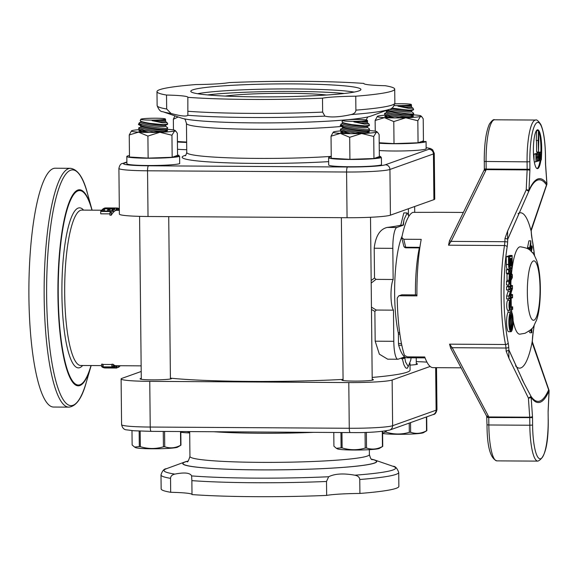 <?xml version="1.0" encoding="UTF-8"?>
<svg xmlns="http://www.w3.org/2000/svg" width="578" height="578" viewBox="0 0 578 578"><rect width="100%" height="100%" fill="white"/><g stroke="black" fill="none" stroke-linecap="round" stroke-linejoin="round"><path stroke-width="0.87" d="M411.081 357.796A16.314 3.482 -89.6 0 1 410.756 360.108L408.249 366.596L405.554 361.965A16.314 3.482 -89.6 0 1 404.932 357.999A2.334 0.499 90.4 0 0 404.643 356.872L398.148 359.191A19.421 4.147 -89.6 0 1 397.823 359.241L387.686 359.184L379.363 354.177L375.18 341.186L374.869 311.412L376.314 310.054L393.474 310.155A16.314 3.482 -89.6 0 1 390.988 295.647A16.314 3.482 -89.6 0 1 393.148 279.485L375.996 279.376L374.515 278.004L374.204 248.229C375.592 236.062 379.919 229.134 387.195 227.436A131.3 9.934 -0.6 0 0 400.735 225.239L403.437 225.117A16.314 3.482 -89.6 0 1 404.065 219.474L407.143 212.986L408.913 216.208M393.148 279.485L392.823 248.345A19.421 4.147 -89.6 0 1 396.768 227.494L403.437 225.117M397.823 359.241A19.421 4.147 -89.6 0 1 393.799 341.302L393.474 310.155M405.554 361.958L404.6 356.872M403.271 357.363L402.433 359.148A1.944 0.91 170.1 0 1 404.636 358.223M400.85 358.223L402.433 359.148L403.877 364.675L405.59 367.818L407.085 368.374L408.27 366.589M403.025 225.117L404.073 219.481M402.129 236.005A59.823 12.781 90.4 0 0 398.242 332.661A2.334 0.499 -89.6 0 1 398.387 334.156L398.48 343.513A2.334 0.499 90.4 0 0 398.683 345.239A67.98 14.522 90.4 0 0 406.991 357.775L425.068 357.883M101.02 210.992A80.024 17.094 90.4 0 0 100.695 211.44L110.73 211.505A80.024 17.094 90.4 0 0 109.907 212.783L111.258 212.791A80.024 17.094 -89.6 0 1 113.23 210.067L111.886 210.06A80.024 17.094 90.4 0 0 111.055 211.057L101.02 210.992M111.258 212.791L111.279 215.204L109.936 215.197L109.907 212.783M113.23 210.067L113.259 212.422A77.69 16.596 90.4 0 0 111.279 215.204M100.695 211.44L100.717 213.824L109.921 213.882M118.887 208.651L119.299 208.651A80.024 17.094 -89.6 0 1 119.328 208.665M119.299 208.651L119.321 210.334M117.406 208.181L118.418 208.225A80.024 17.094 -89.6 0 1 118.887 208.427L118.909 210.334M105.709 207.921L117.096 207.993L117.124 210.32L116.619 210.32M117.096 207.993A80.024 17.094 -89.6 0 1 117.139 207.993A80.024 17.094 -89.6 0 1 117.406 208.001L117.428 210.327M117.124 210.32L119.343 210.334M118.418 208.225L118.439 210.327M103.765 208.448L105.109 208.456A80.024 17.094 -89.6 0 1 106.222 208.029L116.257 208.094A80.024 17.094 -89.6 0 1 116.59 208.029L105.203 207.957A80.024 17.094 90.4 0 0 103.765 208.448L103.765 208.6M106.222 208.029L106.229 208.615M116.257 208.094L116.286 210.414L114.906 210.406M116.59 208.029L116.619 210.356A77.69 16.596 90.4 0 0 116.286 210.414M101.959 209.886L103.303 209.893A80.024 17.094 -89.6 0 1 104.524 208.824L108.751 208.853A80.024 17.094 90.4 0 0 107.609 209.828L108.96 209.843A80.024 17.094 -89.6 0 1 110.095 208.86L113.216 208.875A80.024 17.094 90.4 0 0 111.995 209.944L113.339 209.951A80.024 17.094 -89.6 0 1 114.892 208.672L103.505 208.6A80.024 17.094 90.4 0 0 101.959 209.886L101.966 210.999M114.892 208.672L114.914 210.999A77.69 16.596 90.4 0 0 113.367 212.299L113.259 212.299M103.303 209.893L103.318 211.006M113.339 209.951L113.367 212.299M104.524 208.824L104.546 211.013M107.609 209.828L107.624 211.035M110.095 208.86L110.116 211.049M108.96 209.843L108.967 211.042M102.609 367.305L103.773 367.312A80.024 17.094 -89.6 0 1 103.455 367.102L112.515 367.16A80.024 17.094 90.4 0 0 112.833 367.37L113.996 367.377A80.024 17.094 -89.6 0 1 113.021 366.647L111.857 366.64A80.024 17.094 90.4 0 0 112.175 366.907L103.115 366.857A80.024 17.094 -89.6 0 1 102.797 366.582L101.634 366.575A80.024 17.094 90.4 0 0 102.609 367.305M113.996 367.377L113.967 365A77.69 16.596 90.4 0 1 112.992 364.241L113.021 366.647M111.857 366.64L111.829 364.234L112.992 364.241M103.115 366.857L103.094 364.458L111.836 364.508M102.797 366.582L102.768 364.176A77.69 16.596 90.4 0 0 103.094 364.458M101.634 366.575L101.612 364.169L102.768 364.176M115.889 368.02L115.867 365.686A77.69 16.596 90.4 0 0 116.171 365.701L116.2 368.034A80.024 17.094 -89.6 0 1 116.156 368.034A80.024 17.094 -89.6 0 1 115.889 368.02L106.872 367.969L114.878 367.803A80.024 17.094 -89.6 0 1 114.408 367.601L103.021 367.529A80.024 17.094 90.4 0 0 103.332 367.673L113.151 367.731L104.445 367.948A80.024 17.094 90.4 0 0 104.77 367.962A80.024 17.094 90.4 0 0 104.813 367.962L116.12 368.034M114.408 367.601L114.386 365.238A77.69 16.596 90.4 0 0 114.856 365.448L114.878 367.803M113.974 365.238L114.386 365.238M116.171 365.701L141.148 365.86M114.856 365.679L115.867 365.686M117.009 365.708L117.038 367.933A80.024 17.094 -89.6 0 1 116.705 367.998L116.2 367.991M116.705 367.998L116.684 365.708M119.949 365.73L119.957 366.069A80.024 17.094 -89.6 0 1 118.403 367.355L117.031 367.348M118.403 367.355L118.389 365.715M402.902 357.768A1.944 0.997 -153.5 0 1 404.665 357.999L404.932 357.999M410.019 363.446L410.084 370.05A131.3 9.934 179.4 0 1 372.181 377.434M343.065 379.414A131.3 9.934 179.4 0 1 170.409 378.156M371.466 309.468L374.869 311.412M374.515 278.004L371.163 280.554M407.02 212.928L403.827 212.906L400.735 225.239M70.4 168.314L55.141 168.22A119.415 25.511 90.4 0 0 28.9 287.476A119.415 25.511 90.4 0 0 53.682 407.042L68.934 407.136A119.415 25.511 90.4 0 1 44.152 287.569A119.415 25.511 90.4 0 1 70.4 168.314C77.763 169.267 83.463 177.692 87.516 193.608A117.883 25.186 -89.6 0 0 53.667 208.275A117.883 25.186 -89.6 0 0 52.699 366.972A117.883 25.186 -89.6 0 0 86.36 382.058C82.119 397.917 76.31 406.276 68.934 407.136M371.192 283.083L375.996 279.376M376.314 310.054L371.444 307.149M461.085 367.818L433.045 367.644A77.69 16.596 -89.6 0 1 424.729 356.973L407.273 356.864L404.484 355.354A77.69 16.596 -89.6 0 1 397.231 298.067L398.719 295.893L402.1 294.823A2.334 2.269 -109.6 0 0 401.342 294.953L398.719 295.893M401.833 238.049L403.776 246.033A2.334 1.727 -13.7 0 0 405.705 247.247L403.762 239.256L421.218 239.357A77.69 16.596 -89.6 0 0 416.933 295.871L399.477 295.763M403.762 239.256L401.826 237.493A77.69 16.596 -89.6 0 1 412.974 212.364L433.204 212.343A77.69 16.596 -89.6 0 1 433.991 212.263L463.368 212.444M401.833 238.042L401.826 237.493M509.175 350.593L508.922 350.189L509.175 350.593A2.334 0.585 159.2 0 1 509.218 350.651A2.334 0.585 159.2 0 1 508.77 351.251L508.943 358.288L528.4 398.061A2.334 0.477 -28.6 0 0 530.922 396.19L523.986 383.142L509.24 350.767M532.497 342.79A2.334 0.542 165.9 0 0 532.548 342.624A2.334 0.542 165.9 0 0 532.078 342.422A77.69 16.596 -89.6 0 1 515.562 365.838M549.042 391.096A2.334 0.419 -177.4 0 0 549.1 391.01A2.334 2.334 0 0 0 548.927 390.013A2.334 0.585 -22.4 0 0 548.638 389.868L532.078 342.422L532.519 338.903A2.334 0.419 -177.4 0 0 532.461 338.809L532.324 341.836M531.211 230.593L530.907 230.369A2.334 0.867 13.6 0 0 531.363 230.008A2.334 0.867 13.6 0 0 531.37 229.986M518.025 213.65A77.69 16.596 -89.6 0 1 530.907 230.369L546.492 185.003A2.334 0.896 -157.7 0 0 546.759 184.765A2.334 2.334 0 0 0 546.933 183.725L545.603 164.586A2.334 0.759 -4 0 0 545.538 164.419M507.621 231.063L507.585 238.172L508.048 238.512L528.783 191.325L526.218 189.837A2.334 0.419 2.6 0 1 528.978 190.285L529.896 170.344A2.334 0.419 -177.4 0 0 527.136 169.896L526.218 189.837L507.621 231.063L505.006 238.353L507.759 239.126L507.614 242.16A12.044 2.572 90.4 0 1 507.159 246.9A75.364 16.105 -89.6 0 0 508.163 342.899A12.044 2.572 90.4 0 1 508.719 347.277L508.922 350.189L506.191 351.265L508.951 358.288M529.434 249.819L529.542 249.299M531.052 251.17L531.847 247.326L530.582 249.306L528.682 249.299L528.552 248.569M530.582 249.306L530.835 242.731L529.621 248.576L527.721 248.569L527.512 247.615L528.921 240.824L530.814 240.838L530.763 247.919L531.955 245.99L532.266 247.406L531.413 251.524M531.847 328.622L531.876 332.776L529.975 332.762L529.007 331.201M508.626 269.76L506.35 269.745L506.386 273.184L506.993 273.979L507.058 280.337L506.473 281.558L506.509 284.997L508.785 285.012L509.269 273.994L508.662 273.199L508.626 269.76L509.991 271.559L509.962 269.016A5.166 1.105 -89.6 0 1 509.644 269.232L507.368 269.218A5.166 1.105 -89.6 0 1 506.299 264.449L506.212 256.748L509.839 255.454L512.115 255.469L512.195 263.171A5.166 1.105 -89.6 0 1 511.06 268.727A5.166 1.105 -89.6 0 1 510.909 268.676L510.952 272.83L512.318 274.629L512.346 277.556L510.844 280.698L510.945 286.016L512.433 285.489L512.462 288.501L511.068 292.887L511.104 295.026L512.527 294.52L512.556 297.749L511.162 298.248L511.328 307.323L512.657 306.846L512.679 309.331L511.371 309.794L511.407 311.932A9.963 2.131 -89.6 0 1 513.105 322.603A9.963 2.131 -89.6 0 1 510.93 331.714L508.654 331.7A9.963 2.131 -89.6 0 1 506.603 323.326A9.963 2.131 -89.6 0 1 508.098 312.286L508.091 310.249M507.831 310.234A4.92 1.055 -89.6 0 1 507.751 310.249A4.92 1.055 -89.6 0 1 506.725 305.509A4.92 1.055 -89.6 0 1 507.73 300.423L510.237 300.35L510.027 302.915A2.428 0.52 90.4 0 0 509.536 305.43A2.428 0.52 90.4 0 0 510.042 307.771A2.428 0.52 90.4 0 0 510.078 307.763L509.89 307.662M508.062 300.336L508.055 299.036M510.36 307.662L510.331 298.544L506.66 299.028L506.624 296.008L508.033 291.587L508.026 290.004M506.624 296.008L508.9 296.023L510.309 291.601L510.302 289.484L506.566 289.99L506.53 286.76L508.019 286.233L508.011 285.005M507.694 269.753L507.686 269.225M486.929 416.536A2.334 0.657 -14 0 0 486.886 416.738A2.334 0.657 -14 0 0 488.67 416.948A4.66 4.292 -148.5 0 0 488.273 415.914L452.206 347.703A2.334 0.491 152.1 0 1 450.623 348.021A2.334 0.491 152.1 0 1 450.616 348.014L449.568 344.163L452.206 347.703L505.967 348.035L506.191 351.265M486.972 416.94A2.334 0.376 -1.7 0 0 486.922 417.02A2.334 0.376 -1.7 0 0 488.757 417.338L488.67 416.948L529.723 417.2A2.334 0.499 -89.6 0 1 529.744 417.793L529.824 425.235L488.836 424.982L488.764 417.54L486.979 417.352M484.342 169.672L486.084 169.65L486.156 169.246L484.378 169.26M449.489 240.78L451.093 241.387L448.535 245.195L449.489 240.78L484.097 170.127L485.708 170.72A4.66 4.48 -48.5 0 0 486.084 169.65L527.136 169.896A2.334 0.499 -89.6 0 0 527.143 169.289L486.156 169.043L486.084 161.602A38.849 8.302 -89.6 0 1 494.609 119.798C493.648 119.061 491.892 120.527 489.335 124.191C485.91 132.196 484.212 144.616 484.248 161.45L527.064 161.854L527.143 169.289L529.918 169.13L529.838 161.688L527.064 161.854A38.849 8.302 90.4 0 1 535.596 120.051L494.609 119.798M548.132 410.857A4.66 0.997 90.4 0 0 548.11 412.071L549.1 391.01A2.334 0.419 -177.4 0 0 549.049 390.916L548.132 410.857A2.334 0.419 2.6 0 1 548.182 410.944A2.334 0.419 2.6 0 1 548.125 411.037M531.146 397.303A2.334 0.759 176 0 1 528.4 398.061L529.723 417.2A2.334 0.759 176 0 0 532.475 416.442L531.146 397.303A2.334 2.167 -33.7 0 0 530.922 396.19A110.795 23.669 -89.6 0 0 548.638 389.868A2.334 2.037 23.6 0 1 549.049 390.916A111.959 23.922 90.4 0 1 531.146 397.303M546.759 184.469A2.334 0.896 -157.7 0 1 546.759 184.765L531.196 230.68M529.838 161.688A36.515 7.803 -89.6 0 1 537.251 122.5A36.515 7.803 -89.6 0 1 545.43 156.125L545.509 163.567A4.66 0.997 90.4 0 0 545.553 164.759L546.882 183.898A2.334 0.759 -4 0 0 546.933 183.725M507.896 238.952L528.783 191.318A2.334 2.037 -156.4 0 0 528.978 190.285A111.959 23.922 90.4 0 1 546.882 183.898A2.334 2.167 146.3 0 1 546.492 185.003A110.795 23.669 -89.6 0 0 530.373 188.009A110.795 23.669 -89.6 0 0 528.884 191.08M540.921 160.027A19.421 4.147 -89.6 0 1 537.735 168.588A19.421 4.147 -89.6 0 1 537.417 168.646A19.421 4.147 -89.6 0 1 533.386 149.196A19.421 4.147 -89.6 0 1 537.656 129.804A19.421 4.147 -89.6 0 1 541.622 152.043M510.742 328.376A6.698 1.431 -89.6 0 1 509.565 322.257A6.698 1.431 -89.6 0 1 510.605 315.35L510.742 328.376M511.241 315.126A6.698 1.431 -89.6 0 1 512.419 321.238A6.698 1.431 -89.6 0 1 511.378 328.152L511.241 315.126M510.887 315.089A6.698 1.431 -89.6 0 1 510.959 315.061L511.096 328.412A6.698 1.431 -89.6 0 1 511.024 328.441L510.887 315.089M510.714 315.22A6.698 1.431 -89.6 0 1 510.779 315.154L510.923 328.449A6.698 1.431 -89.6 0 1 510.851 328.434L510.714 315.22M511.198 328.282L511.27 328.282A6.698 1.431 -89.6 0 1 511.205 328.347L511.06 315.053A6.698 1.431 -89.6 0 1 511.133 315.068L511.27 328.282M510.858 329.503L510.858 328.933A7.196 1.539 90.4 0 0 510.945 328.947A7.196 1.539 90.4 0 0 511.277 328.781L510.858 329.503M510.858 329.352L511.284 329.352M512.144 316.838L512.31 317.893A7.196 1.539 90.4 0 1 512.527 320.956L512.527 321.447A7.196 1.539 90.4 0 1 512.383 324.634L512.332 325.089A7.196 1.539 90.4 0 1 511.87 327.545L511.913 328.766L511.776 327.827A7.196 1.539 90.4 0 1 511.378 328.658L511.393 329.814L510.757 330.038L510.75 328.882L510.28 328.882M511.385 328.766L511.913 328.766M509.745 329.366L510.222 329.366L510.244 328.123L509.456 328.123M509.688 329.149L510.128 329.157M510.75 328.882A7.196 1.539 90.4 0 1 510.338 328.34L510.222 329.366M509.232 326.657L509.731 326.014A7.196 1.539 90.4 0 0 510.244 328.123M509.521 326.657L509.673 325.602L509.124 325.602M508.972 322.632L509.456 322.546A7.196 1.539 90.4 0 0 509.673 325.602M509.218 322.632L509.456 322.047L508.965 322.047M509.081 318.861L509.601 318.861A7.196 1.539 90.4 0 0 509.456 322.047M509.124 318.37L509.435 317.922L509.651 318.413A7.196 1.539 90.4 0 1 510.114 315.956L510.071 314.735L510.201 315.675A7.196 1.539 90.4 0 1 510.381 315.227L510.143 315.227M509.601 318.861L509.384 318.37M509.428 315.949L510.114 315.956M509.673 314.728L510.071 314.735M509.608 315.01L509.984 315.017M511.451 314.129L511.74 315.371A7.196 1.539 90.4 0 1 512.253 317.488L512.462 316.845M510.381 315.227L510.374 312.821A9.465 2.023 -89.6 0 0 508.987 323.333A9.465 2.023 -89.6 0 0 510.93 331.216A9.465 2.023 -89.6 0 0 512.997 322.632A9.465 2.023 -89.6 0 0 511.422 312.445L511.458 314.844A7.196 1.539 90.4 0 1 511.646 315.162L511.761 314.129M509.962 330.031L510.757 330.038M512.014 256.003L512.094 263.207A4.667 0.997 -89.6 0 1 511.068 268.228A4.667 0.997 -89.6 0 1 510.417 267.087A4.667 0.997 -89.6 0 1 509.644 268.734A4.667 0.997 -89.6 0 1 508.676 264.421L508.604 257.217L512.014 256.003M509.76 258.395L509.745 256.813M508.893 267.079L510.417 267.087M509.449 267.079A4.667 0.997 90.4 0 0 509.572 266.494M510.952 286.515L512.332 286.023L512.354 288.256L511.053 292.331L511.465 288.574L510.988 288.74L510.952 286.515M510.302 288.986L508.943 289.47L508.915 287.237L510.295 286.746L510.302 288.986L508.936 288.978M510.988 288.567L511.465 288.574M509.03 298.038L510.331 298.046L509.037 298.508L509.016 296.276L510.309 292.193L510.316 294.643L509.529 294.643M509.117 295.95L510.323 295.806L510.331 298.046M510.316 294.643L509.904 295.958M511.111 295.524L512.426 295.055L512.448 297.294L511.154 297.749L511.111 295.524M511.147 297.287L512.448 297.294M510.981 288.249L512.354 288.256M511.176 276.508L510.786 277.317L510.764 275.966L511.176 276.508L510.771 276.501M509.977 275.301L510.013 278.394M509.377 274.247L510.258 274.781L509.998 272.086L508.756 272.079M509.124 281.341L510.28 281.349L509.861 274.254M509.435 279.673L509.919 279.68M510.742 275.005L512.216 275.012L510.916 273.3L510.75 275.431L511.487 276.392L510.793 277.837L510.836 280.178L512.238 277.245L511.082 277.245M510.273 278.394L510.258 275.301M510.28 281.349L508.886 284.268L508.864 281.883L509.449 280.662L509.37 273.611L508.77 272.809L508.741 270.432L509.998 272.086M512.216 275.012L512.238 277.245M509.232 273.423L510.013 273.43M511.335 307.814L512.556 307.38L512.57 308.869L511.364 309.302L511.335 307.814M511.357 308.862L512.57 308.869M510.099 309.75A4.422 0.946 -89.6 0 1 510.027 309.765A4.422 0.946 -89.6 0 1 509.11 305.509A4.422 0.946 -89.6 0 1 510.006 300.928L510.027 302.424A2.926 0.629 90.4 0 0 509.428 305.451A2.926 0.629 90.4 0 0 510.034 308.269A2.926 0.629 90.4 0 0 510.085 308.262L510.367 309.656M509.37 302.373L510.157 302.373M506.53 286.76L508.806 286.775L510.295 286.247L508.019 286.233M510.295 286.247L510.28 281.883L508.785 285.012M510.309 291.601L508.033 291.587M510.93 331.714A9.963 2.131 -89.6 0 1 508.878 323.34A9.963 2.131 -89.6 0 1 510.374 312.301L508.098 312.286M510.374 312.301L510.107 310.249A4.92 1.055 -89.6 0 1 510.027 310.263A4.92 1.055 -89.6 0 1 509.001 305.524A4.92 1.055 -89.6 0 1 510.006 300.437L510.237 300.35M506.473 281.558L508.748 281.573M507.058 280.337L509.334 280.352M506.993 273.979L509.269 273.994M506.386 273.184L508.662 273.199M509.644 269.232A5.166 1.105 -89.6 0 1 508.575 264.464L508.488 256.762L512.115 255.469M506.212 256.748L508.488 256.762M511.096 294.513L512.527 294.52M508.936 299.043L508.9 296.023M508.842 290.004L508.806 286.775M510.93 285.474L512.433 285.489M511.32 306.839L512.657 306.846M510.634 259.24L511.458 258.944L511.508 263.416A1.929 0.412 -89.6 0 1 511.082 265.49A1.929 0.412 -89.6 0 1 510.685 263.705L510.634 259.24M511.609 263.38A2.428 0.52 -89.6 0 1 511.082 265.988A2.428 0.52 -89.6 0 1 510.576 263.749L510.526 258.778L511.559 258.409L511.609 263.38M508.618 258.771L510.526 258.778M508.618 258.633L511.559 258.409M510.193 263.886A2.428 0.52 -89.6 0 1 509.659 266.494A2.428 0.52 -89.6 0 1 509.16 264.254L509.102 259.284L510.143 258.915L510.193 263.886M510.085 263.922A1.929 0.412 -89.6 0 1 509.666 265.996A1.929 0.412 -89.6 0 1 509.261 264.211L509.218 259.746L510.042 259.45L510.085 263.922L509.261 263.915M508.618 258.908L510.143 258.915M508.626 259.284L509.102 259.284M541.348 159.94L540.69 153.719L540.184 160.352L539.686 152.758L540.314 158.979L540.798 152.361L541.203 158.74L541.68 152.043L541.348 159.94M540.444 160.027L541.095 160.027M539.317 160.352L540.184 160.352M537.793 152.874L539.686 152.758M537.786 152.744L539.91 152.679M538.667 152.671L540.575 152.44M538.674 152.426L540.798 152.361M539.556 152.354L541.463 152.122M539.57 152.115L541.68 152.043M538.747 140.266L538.537 152L538.161 140.468L538.479 130.642L538.747 140.266M536.514 140.461L536.637 151.992L538.537 152M538.479 130.642L536.579 130.628L536.268 140.461L538.161 140.468M536.117 154.955L536.138 157.137L536.875 156.869L536.883 157.787L536.146 158.054L535.965 161.862L535.885 154.116L536.875 153.762L536.883 154.673L536.117 154.955M536.131 156.869L536.875 156.869M534.303 161.847L535.965 161.862M534.05 160.229L533.985 154.102L535.885 154.116M533.985 154.102L536.875 153.762M537.157 161.435L537.294 153.611L537.367 160.438L538.104 160.178L538.118 161.096L536.182 161.428M535.177 153.748L537.07 153.69M535.177 153.676L537.294 153.611M537.359 160.171L538.104 160.178M538.92 160.077L538.385 157.108L538.855 153.784L539.39 156.754L538.877 160.084M538.927 160.966L538.154 157.194L538.848 152.895L539.621 156.667L539.455 159.723L538.927 160.966L538.111 160.973L538.79 160.966M537.302 154.124L538.32 154.131M536.427 154.124L537.085 152.881M536.948 152.881L538.848 152.895L537.02 152.867M537.034 168.566A19.421 4.147 90.4 0 0 540.112 160.352M540.864 152.043A19.421 4.147 90.4 0 0 538.515 131.372M538.089 130.635A19.421 4.147 90.4 0 0 537.273 129.884M528.545 248.677L530.445 248.685M529.621 248.576L530.814 240.838M527.512 247.615L529.412 247.622M530.886 245.982L531.955 245.99M532.432 252.622L533.104 252.629L533.263 253.684M532.757 253.019L533.104 252.629M530.871 329.655L531.811 331.223L531.565 328.933M531.876 332.776L530.272 330.197M511.53 273.589A43.704 9.335 -89.6 0 1 520.308 246.784C530.98 248.518 529.918 250.823 532.186 252.34C533.053 252.738 534.578 255.519 536.76 260.685C542.236 276.941 540.957 309.309 536.333 320.66C532.432 328.073 534.823 327.589 525.048 333.282L519.774 334.185A43.704 9.335 -89.6 0 1 513.112 320.674M511.848 312.525A43.704 9.335 -89.6 0 1 511.544 309.736M510.887 282.945A43.704 9.335 -89.6 0 1 511.017 280.344M430.169 366.445L392.144 380.006A36.421 2.753 179.4 0 1 348.787 382.564L149.753 381.343A36.421 2.753 179.4 0 1 121.105 378.951A36.421 2.753 179.4 0 1 121.951 378.352L141.205 371.481M416.276 361.64A36.421 2.753 179.4 0 1 426.961 362.139M343.065 379.601A15.772 1.192 -0.6 0 0 341.865 380.071A15.772 1.192 -0.6 0 0 354.271 381.104A15.772 1.192 -0.6 0 0 373.41 379.739A15.772 1.192 -0.6 0 0 372.203 379.298M141.278 378.366A15.772 1.192 -0.6 0 0 140.078 378.836A15.772 1.192 -0.6 0 0 152.484 379.869A15.772 1.192 -0.6 0 0 171.623 378.503A15.772 1.192 -0.6 0 0 171.204 378.236M410.033 365.108A15.772 1.192 -0.6 0 0 417.504 364.01A15.772 1.192 -0.6 0 0 416.297 363.569M188.031 461.056A97.039 7.341 -0.6 0 0 184.953 461.923A97.039 7.341 -0.6 0 0 184.83 461.966A97.039 7.341 -0.6 0 0 279.824 469.842A97.039 7.341 -0.6 0 0 374.631 459.98A97.039 7.341 -0.6 0 0 371.408 459.142M326.512 481.467L328.665 476.749C334.749 473.685 343.476 473.165 354.856 475.203C357.89 475.788 359.523 477.226 359.769 479.502L359.913 493.446A34.962 2.644 -0.6 0 0 326.657 495.411L326.512 481.467A118.866 8.995 -0.6 0 1 191.867 480.643L192.012 494.58A118.866 8.995 -0.6 0 0 326.657 495.411M192.004 494.421A34.962 2.644 -0.6 0 0 170.683 492.29L170.539 478.346C170.676 476.142 172.107 474.726 174.831 474.097C184.505 472.197 190.097 472.797 191.629 475.904L191.867 480.643M359.913 493.446A118.866 8.995 -0.6 0 0 398.871 486.38L398.726 472.436A118.866 8.995 -0.6 0 1 359.769 479.502M174.831 474.097A115.802 8.764 179.4 0 1 166.543 468.671C164.065 468.78 162.216 470.868 161.002 474.921L161.146 488.865A118.866 8.995 -0.6 0 0 170.683 492.29M225.304 96.085A58.27 4.407 179.4 0 1 275.879 93.333A58.27 4.407 179.4 0 1 326.505 95.023M390.417 215.161L389.933 169.455A4.66 4.537 -109.6 0 0 385.331 164.781A31.754 2.406 179.4 0 1 347.53 167.006L148.488 165.792A31.754 2.406 179.4 0 1 124.248 163.184A4.66 4.537 -109.6 0 0 122.731 163.437C120.867 163.495 119.595 165.149 118.902 168.4L119.379 214.106A36.421 2.753 -0.6 0 0 148.026 216.497L347.06 217.718A36.421 2.753 -0.6 0 0 390.417 215.161L433.912 199.648A36.421 2.753 -0.6 0 0 434.75 199.049L434.273 153.343L432.647 149.76L430.531 148.532L426.13 147.636M192.741 89.872A85.074 6.437 179.4 0 1 284.947 83.882A85.074 6.437 179.4 0 1 360.918 89.489A85.074 6.437 179.4 0 1 275.916 96.815A85.074 6.437 179.4 0 1 190.783 91.266A85.074 6.437 179.4 0 1 192.741 89.872M351.077 114.581C339.748 117.081 331.013 117.594 324.894 116.127L322.64 112.11L322.495 98.166A34.962 2.644 179.4 0 1 355.752 96.208L355.896 110.145C355.788 112.342 354.177 113.823 351.077 114.581A115.802 8.764 -0.6 0 0 389.312 109.329L371.025 116.034A97.039 7.341 179.4 0 1 347.486 119.733M344.784 119.971A97.039 7.341 179.4 0 1 248.656 122.825A97.039 7.341 179.4 0 1 181.225 118.02L162.808 111.698A115.802 8.764 -0.6 0 0 171.052 113.476L166.666 108.989L166.522 95.045A34.962 2.644 179.4 0 1 187.864 97.256A34.962 2.644 179.4 0 1 187.85 97.342L187.85 115.282C186.369 116.705 180.769 116.106 171.052 113.476M355.752 96.208A118.866 8.995 179.4 0 0 394.709 89.135A118.866 8.995 179.4 0 0 385.179 85.71A34.962 2.644 179.4 0 1 363.829 83.499A34.962 2.644 179.4 0 1 363.851 83.42A118.866 8.995 179.4 0 0 229.199 82.589A34.962 2.644 179.4 0 1 195.949 84.554A118.866 8.995 179.4 0 0 156.985 91.62L157.129 105.564A118.866 8.995 179.4 0 0 166.666 108.989M322.495 98.166A118.866 8.995 179.4 0 1 187.85 97.342M166.522 95.045A118.866 8.995 179.4 0 1 156.985 91.62M386.205 430.87L386.22 432.178C393.943 434.54 401.638 434.591 409.311 432.322L409.217 423.089M382.6 433.11L385.201 432.12L385.186 431.029M385.201 432.12A24.84 1.879 -0.6 0 0 386.22 432.178M410.525 422.619L410.626 432.272C415.958 434.1 421.261 433.601 426.542 430.783A24.84 1.879 -0.6 0 0 426.839 430.682L423.464 432.676A21.198 1.604 -0.6 0 1 404.86 434.251A21.198 1.604 -0.6 0 1 382.607 433.457M426.694 416.854L426.839 430.682M426.542 430.783L426.398 416.962M409.311 432.322A24.84 1.879 -0.6 0 0 410.626 432.272M387.773 117.059A12.593 1.38 -171.3 0 1 387 116.648L384.825 114.943L394.745 117.941M401.985 117.89L389.926 115.586L384.543 113.512L384.825 114.943M409.181 116.951A12.593 1.38 -171.3 0 1 395.142 115.347A12.593 1.38 -171.3 0 1 386.574 112.703L386.733 111.641M411.637 115.448L411.471 116.51A12.593 1.38 -171.3 0 1 411.189 116.742M385.743 110.636L400.431 114.097L413.378 114.791L411.384 115.542A12.593 1.38 -171.3 0 1 411.363 115.557A12.593 1.38 -171.3 0 1 398.943 114.776A12.593 1.38 -171.3 0 1 386.949 111.807L385.548 110.709M411.442 111.54L413.407 113.078L413.342 113.758C411.326 114.697 395.518 112.37 388.235 110.311A14.566 1.105 179.4 0 1 386.935 110.203M388.235 110.311L387.455 110.015M411.587 110.608L411.42 111.67A12.593 1.38 -171.3 0 1 411.131 111.908A12.593 1.38 -171.3 0 1 402.006 111.583A12.593 1.38 -171.3 0 1 389.529 109.249M391.826 108.144L409.101 110.16L413.328 109.95L411.334 110.701A12.593 1.38 -171.3 0 1 411.312 110.709A12.593 1.38 -171.3 0 1 391.27 108.462M413.328 109.95L413.631 109.314A14.566 1.105 179.4 0 1 409.101 110.16M394.81 103.838A12.326 0.932 179.4 0 1 411.334 104.51A12.326 0.932 179.4 0 1 396.385 105.608A12.326 0.932 179.4 0 1 394.268 105.579M411.392 106.699L413.624 109.271A14.566 1.105 179.4 0 1 413.631 109.314M413.06 108.108L408.711 108.375L397.953 106.171L411.536 105.767L411.334 104.51M411.406 105.81A12.593 1.38 -171.3 0 1 411.283 105.861A12.593 1.38 -171.3 0 1 405.958 105.933M411.536 105.767L411.37 106.829A12.593 1.38 -171.3 0 1 397.953 106.171M333.781 432.474L333.925 446.216L336.353 448.29L341.099 447.849L340.941 432.517M341.959 432.525L342.125 447.907C349.842 450.269 357.544 450.32 365.217 448.051L365.05 432.402M341.099 447.849A24.84 1.879 -0.6 0 0 342.125 447.907M366.365 432.358L366.531 448.001C371.856 449.821 377.167 449.33 382.448 446.512A24.84 1.879 -0.6 0 0 382.737 446.411L379.37 448.405A21.198 1.604 -0.6 0 1 358.374 450.016A21.198 1.604 -0.6 0 1 337.35 448.846L336.353 448.29M382.585 431.347L382.737 446.411M382.448 446.512L382.289 431.376M365.217 448.051A24.84 1.879 -0.6 0 0 366.531 448.001M343.672 132.788A12.593 1.38 -171.3 0 1 342.899 132.376L340.724 130.671L350.644 133.67M340.464 130.296L340.724 130.671M357.89 133.612L345.832 131.314L340.449 129.241L340.782 128.945M365.086 132.68A12.593 1.38 -171.3 0 1 351.048 131.076A12.593 1.38 -171.3 0 1 342.479 128.432L342.638 127.37M367.543 131.177L367.377 132.239A12.593 1.38 -171.3 0 1 367.088 132.47M340.738 125.151C335.941 126.582 365.968 132.239 369.255 130.527L367.29 131.271A12.593 1.38 -171.3 0 1 367.268 131.278A12.593 1.38 -171.3 0 1 354.849 130.498A12.593 1.38 -171.3 0 1 342.848 127.536L340.406 125.347A14.566 1.105 179.4 0 1 340.413 125.303L341.28 123.894C340.391 124.284 341.345 125 344.134 126.04A14.566 1.105 179.4 0 1 340.406 125.347M369.255 130.527L369.58 129.183M367.348 127.268L369.313 128.807L369.248 129.486C367.232 130.426 351.417 128.099 344.134 126.04M367.492 126.336L367.326 127.398A12.593 1.38 -171.3 0 1 367.037 127.63A12.593 1.38 -171.3 0 1 353.418 126.661A12.593 1.38 -171.3 0 1 342.429 123.591L342.588 122.529M342.284 121.647C341.287 122.384 344.524 123.374 352.002 124.624L365.007 125.888L369.234 125.679L367.24 126.43A12.593 1.38 -171.3 0 1 367.218 126.438A12.593 1.38 -171.3 0 1 354.798 125.657A12.593 1.38 -171.3 0 1 342.797 122.695L341.988 121.857L342.602 120.491A12.326 0.932 179.4 0 1 354.914 119.465A12.326 0.932 179.4 0 1 367.232 120.231A12.326 0.932 179.4 0 1 352.291 121.337A12.326 0.932 179.4 0 1 342.602 120.491M369.234 125.679L369.537 125.043A14.566 1.105 179.4 0 1 365.007 125.888M367.297 122.428L369.53 125A14.566 1.105 179.4 0 1 369.537 125.043M368.966 123.837L364.61 124.104L353.859 121.9L367.695 121.199M367.305 121.539A12.593 1.38 -171.3 0 1 367.189 121.59A12.593 1.38 -171.3 0 1 361.857 121.662M367.442 121.496L367.276 122.558A12.593 1.38 -171.3 0 1 353.859 121.9M131.986 430.61L132.138 444.981L134.566 447.054L139.312 446.613L139.154 431.072M140.172 431.116L140.331 446.671C148.055 449.034 155.757 449.084 163.429 446.816L163.263 431.426M139.312 446.613A24.84 1.879 -0.6 0 0 140.331 446.671M164.578 431.434L164.737 446.765C170.069 448.586 175.372 448.095 180.654 445.277A24.84 1.879 -0.6 0 0 180.95 445.176L177.576 447.17A21.198 1.604 -0.6 0 1 156.58 448.781A21.198 1.604 -0.6 0 1 135.555 447.61L134.566 447.054M180.806 431.535L180.95 445.176M180.654 445.277L180.509 431.535M163.429 446.816A24.84 1.879 -0.6 0 0 164.737 446.765M141.885 131.553A12.593 1.38 -171.3 0 1 141.111 131.141L138.937 129.436L148.857 132.434M156.096 132.376L144.038 130.079L138.662 128.005L138.937 129.436M163.299 131.444A12.593 1.38 -171.3 0 1 149.261 129.84A12.593 1.38 -171.3 0 1 140.685 127.196L140.851 126.134M165.749 129.942L165.59 131.004A12.593 1.38 -171.3 0 1 165.301 131.235M138.951 123.916C134.147 125.347 164.181 131.004 167.468 129.291L165.503 130.036A12.593 1.38 -171.3 0 1 165.481 130.043A12.593 1.38 -171.3 0 1 153.062 129.262A12.593 1.38 -171.3 0 1 141.061 126.3L138.612 124.111A14.566 1.105 179.4 0 1 138.626 124.068L139.493 122.659C138.604 123.049 139.558 123.764 142.347 124.805A14.566 1.105 179.4 0 1 138.612 124.111M167.468 129.291L167.454 128.251C165.445 129.19 149.63 126.864 142.347 124.805M165.561 126.033L167.786 127.948M165.698 125.101L165.539 126.163A12.593 1.38 -171.3 0 1 165.243 126.394A12.593 1.38 -171.3 0 1 151.631 125.426A12.593 1.38 -171.3 0 1 140.635 122.355L140.801 121.293M140.497 120.412C139.493 121.149 142.737 122.139 150.215 123.389L163.22 124.653L167.439 124.443L165.453 125.195A12.593 1.38 -171.3 0 1 165.431 125.202A12.593 1.38 -171.3 0 1 153.011 124.422A12.593 1.38 -171.3 0 1 141.01 121.459L140.201 120.621L140.815 119.256A12.326 0.932 179.4 0 1 153.119 118.23A12.326 0.932 179.4 0 1 165.445 118.996A12.326 0.932 179.4 0 1 150.504 120.101A12.326 0.932 179.4 0 1 140.815 119.256M167.439 124.443L167.75 123.808A14.566 1.105 179.4 0 1 163.22 124.653M165.51 121.192L167.736 123.764A14.566 1.105 179.4 0 1 167.75 123.808M167.179 122.601L162.823 122.868L152.065 120.665L165.648 120.26L165.445 118.996M165.518 120.303A12.593 1.38 -171.3 0 1 165.402 120.354A12.593 1.38 -171.3 0 1 160.07 120.426M165.648 120.26L165.489 121.322A12.593 1.38 -171.3 0 1 152.065 120.665M186.831 431.571L189.685 432.163M180.813 431.874L182.214 431.542M180.813 432.221A21.198 1.604 -0.6 0 0 189.7 432.936M376.654 157.556L381.401 157.584L381.473 164.867A26.704 2.023 179.4 0 1 352.529 166.746A26.704 2.023 179.4 0 1 328.68 164.983L328.6 157.707A26.704 2.023 179.4 0 1 331.252 156.797M340.998 130.888A21.848 1.655 -0.6 0 0 333.694 131.878A21.848 1.655 -0.6 0 0 333.253 132.109L331.035 136.206L331.266 158.256L349.921 159.347L373.959 158.517L379.349 156.595L380.75 156.544L380.765 157.577M381.401 157.584A26.704 2.023 179.4 0 1 352.45 159.463A26.704 2.023 179.4 0 1 328.6 157.707M379.341 156.291A26.704 2.023 179.4 0 1 380.75 156.544M421.507 141.559L426.073 141.531L426.145 148.813A26.704 2.023 179.4 0 1 408.111 150.8A26.704 2.023 179.4 0 1 379.284 150.511M426.073 141.531A26.704 2.023 179.4 0 1 408.039 143.517A26.704 2.023 179.4 0 1 379.204 143.228M423.233 140.938L423.24 141.545M186.73 149.702A26.704 2.023 179.4 0 1 177.497 149.276M186.651 142.419A26.704 2.023 179.4 0 1 177.417 141.993M174.867 156.32L179.606 156.349L179.686 163.632A26.704 2.023 179.4 0 1 150.742 165.51A26.704 2.023 179.4 0 1 126.893 163.747L126.813 156.472A26.704 2.023 179.4 0 1 129.465 155.561M139.211 129.653A21.848 1.655 -0.6 0 0 131.907 130.642A21.848 1.655 -0.6 0 0 131.466 130.874L129.248 134.97L129.479 157.021L148.134 158.112L172.172 157.281L177.562 155.359L178.963 155.309L178.978 156.342M179.606 156.349A26.704 2.023 179.4 0 1 150.663 158.228A26.704 2.023 179.4 0 1 126.813 156.472M177.554 155.056A26.704 2.023 179.4 0 1 178.963 155.309M331.035 136.206L340.326 133.381L349.69 137.297L349.921 159.347M349.69 137.297L361.676 133.511L373.728 136.466L373.959 158.517M373.728 136.466L376.386 132.138L377.802 132.6L379.117 134.544L379.349 156.595M333.253 132.109A21.848 1.655 -0.6 0 0 340.326 133.381A21.848 1.655 -0.6 0 0 361.676 133.511A21.848 1.655 -0.6 0 0 376.386 132.138A21.848 1.655 -0.6 0 0 376.827 131.654A21.848 1.655 -0.6 0 0 369.754 130.628A21.848 1.655 -0.6 0 0 369.089 130.592M347.631 133.012A14.371 1.084 179.4 0 1 340.717 132.239A14.371 1.084 179.4 0 1 342.017 131.683M367.514 131.336A14.371 1.084 179.4 0 1 369.371 131.936A14.371 1.084 179.4 0 1 354.625 133.099M379.204 142.752L394.015 143.619L418.06 142.788L423.443 140.866L423.212 118.822L421.897 116.872L420.488 116.409A21.848 1.655 -0.6 0 0 420.921 115.925A21.848 1.655 -0.6 0 0 413.855 114.899A21.848 1.655 -0.6 0 0 413.183 114.863M385.093 115.159A21.848 1.655 -0.6 0 0 377.795 116.149A21.848 1.655 -0.6 0 0 377.347 116.38L375.136 120.477L384.428 117.652L393.784 121.568L394.015 143.619M375.136 120.477L375.245 131.163M393.784 121.568L405.77 117.782L417.829 120.737L418.06 142.788M417.829 120.737L420.488 116.409A21.848 1.655 -0.6 0 1 405.77 117.782A21.848 1.655 -0.6 0 1 384.428 117.652A21.848 1.655 -0.6 0 1 377.347 116.38M391.725 117.283A14.371 1.084 179.4 0 1 384.818 116.51A14.371 1.084 179.4 0 1 386.111 115.954M411.615 115.607A14.371 1.084 179.4 0 1 413.465 116.214A14.371 1.084 179.4 0 1 398.726 117.37M177.417 141.516L186.651 142.058M174.939 115.867L173.349 119.241L178.176 116.973M173.349 119.241L173.458 129.927M129.248 134.97L138.539 132.145L147.903 136.061L148.134 158.112M147.903 136.061L159.889 132.275L171.941 135.23L172.172 157.281M171.941 135.23L174.599 130.903L176.008 131.365L177.33 133.308L177.562 155.359M131.466 130.874A21.848 1.655 -0.6 0 0 138.539 132.145A21.848 1.655 -0.6 0 0 159.889 132.275A21.848 1.655 -0.6 0 0 174.599 130.903A21.848 1.655 -0.6 0 0 175.04 130.418A21.848 1.655 -0.6 0 0 167.967 129.393A21.848 1.655 -0.6 0 0 167.302 129.356M145.844 131.777A14.371 1.084 179.4 0 1 138.93 131.004A14.371 1.084 179.4 0 1 140.23 130.447M165.727 130.101A14.371 1.084 179.4 0 1 167.577 130.7A14.371 1.084 179.4 0 1 152.838 131.863M392.823 248.345L374.204 248.229M396.768 227.494L387.195 227.436M393.799 341.302L375.18 341.186M399.687 332.668L398.242 332.661M419.353 247.89A59.823 12.781 90.4 0 0 415.438 294.903M398.387 334.156L399.897 334.163M401.472 343.534L398.48 343.513M398.683 345.239L401.826 345.254M101.627 365.614L80.804 365.484A77.69 16.596 -89.6 0 1 64.678 287.692A77.69 16.596 -89.6 0 1 81.758 210.103L101.959 210.226M83.572 210.117A80.024 17.094 90.4 0 0 61.904 287.678A80.024 17.094 90.4 0 0 82.625 365.498M91.013 365.549A97.227 20.772 -89.6 0 1 63.24 353.151A97.227 20.772 -89.6 0 1 64.042 222.227A97.227 20.772 -89.6 0 1 91.967 210.168M87.516 193.608L92.112 210.168A98.029 20.945 90.4 0 0 91.931 209.503A98.029 20.945 90.4 0 0 63.782 221.699A98.029 20.945 90.4 0 0 62.973 353.671A98.029 20.945 90.4 0 0 90.97 366.214A98.029 20.945 90.4 0 0 91.158 365.549L86.36 382.058M401.342 294.953A2.334 2.334 0 0 1 402.136 294.816L416.926 294.91L402.1 294.823A2.334 0.499 -89.6 0 1 402.136 294.816A2.334 0.499 -89.6 0 1 402.172 294.823M403.776 246.033A2.334 2.334 0 0 0 406.023 247.81A2.334 0.499 -89.6 0 1 405.705 247.247L419.888 247.333M534.094 325.515A75.364 16.105 -89.6 0 1 532.923 334.062A12.044 2.572 90.4 0 0 532.461 338.809M531.16 230.781L531.363 233.685A12.044 2.572 90.4 0 0 531.919 238.071A75.364 16.105 -89.6 0 1 534.52 255.621M486.727 416.023A2.334 0.491 -27.9 0 0 486.69 416.232A2.334 0.491 -27.9 0 0 488.273 415.914M487.059 424.794L488.836 424.982A38.849 8.302 -89.6 0 0 496.892 460.868C490.397 458.657 487.102 446.642 487.008 424.83L486.69 416.232L450.623 348.021M548.11 412.071L548.19 419.512A36.515 7.803 -89.6 0 1 540.777 458.701A36.515 7.803 -89.6 0 1 532.598 425.068L532.519 417.627L488.764 417.54A2.334 0.499 90.4 0 0 488.757 417.338M505.006 238.353L504.854 241.712A9.71 2.074 -89.6 0 1 504.486 245.534A77.69 16.596 90.4 0 0 505.519 344.502L449.568 344.163M508.163 342.899A2.334 1.582 -11.4 0 1 505.519 344.502A9.71 2.074 -89.6 0 1 505.967 348.035A2.334 0.759 -4 0 0 508.719 347.277M532.598 425.068L529.824 425.235A38.849 8.302 90.4 0 0 537.88 461.121L496.892 460.868M484.299 161.407L484.328 168.884L486.156 169.043A2.334 0.499 90.4 0 1 486.156 169.246M484.378 168.848L484.154 170.207M507.614 242.16A2.334 0.419 2.6 0 0 504.854 241.712L451.093 241.387L485.708 170.72M448.535 245.195L504.486 245.534A2.334 1.315 8.9 0 1 507.159 246.9M532.454 338.99A2.334 0.419 -177.4 0 0 532.519 338.903L532.945 334.416A2.334 1.315 -171.1 0 0 532.923 334.062M532.822 334.727A2.334 1.315 -171.1 0 0 532.945 334.416L534.173 325.371M531.341 233.346A2.334 0.759 176 0 1 531.413 233.512L531.926 237.594A2.334 1.582 168.6 0 1 531.919 238.071M531.211 230.629L531.413 233.512A2.334 0.759 176 0 1 531.363 233.685M548.19 419.512L548.11 411.991M537.88 461.121C545.025 458.21 548.486 444.33 548.24 419.469L548.19 419.433M532.519 417.627A4.66 0.997 90.4 0 0 532.475 416.442M529.896 170.344A4.66 0.997 90.4 0 0 529.918 169.13M545.553 164.759A2.334 0.759 -4 0 0 545.603 164.586L545.488 156.089C545.264 141.74 543.703 131.206 540.806 124.487C538.306 120.809 536.565 119.328 535.596 120.051M511.609 263.2L512.094 263.207M509.363 302.417L510.027 302.424M506.299 264.449L508.575 264.464M507.73 300.423L510.006 300.437M510.677 263.409L511.508 263.416M510.193 263.741L510.576 263.749M508.676 264.247L509.16 264.254M538.385 156.746L539.39 156.754M538.537 154.456L539.231 154.456M537.359 160.099L538.385 160.106M537.33 157.187L538.154 157.194M534.014 320.198A29.716 6.351 -89.6 0 1 528.054 277.707A29.716 6.351 -89.6 0 1 539.043 273.791A29.716 6.351 -89.6 0 1 534.014 320.198M435.668 367.659L436.115 410.199L392.621 425.711A36.421 2.753 179.4 0 1 349.271 428.269L150.229 427.048A36.421 2.753 179.4 0 1 121.59 424.657C122.377 428.06 124.097 429.801 126.763 429.873L133.937 430.769L151.198 431.354A4.66 0.997 -89.6 0 1 150.229 427.048L149.753 381.343M436.954 409.6A36.421 2.753 179.4 0 1 436.115 410.199A4.66 4.537 70.4 0 1 433.124 414.563C434.988 414.505 436.267 412.851 436.954 409.6L436.513 367.666M392.144 380.006L392.621 425.711A4.66 4.537 -109.6 0 1 389.63 430.075C380.172 431.983 367.037 432.821 350.232 432.575A4.66 0.997 -89.6 0 1 349.271 428.269L348.787 382.564M372.246 459.727C372.275 458.643 371.43 461.93 369.4 454.59A89.735 6.792 179.4 0 1 279.745 462.321A89.735 6.792 179.4 0 1 189.945 456.468L189.685 431.593M187.922 461.157A96.728 7.319 -0.6 0 0 279.824 469.82A96.728 7.319 -0.6 0 0 371.524 459.235M213.744 431.737A89.735 6.792 -0.6 0 0 260.208 433.254A89.735 6.792 -0.6 0 0 313.478 432.351M328.665 476.749A115.802 8.764 179.4 0 1 191.629 475.904M374.631 459.98L393.047 466.301A115.802 8.764 179.4 0 1 354.856 475.203M161.002 474.921A118.866 8.995 -0.6 0 0 170.539 478.346M151.27 431.34A4.66 0.997 -89.6 0 1 151.198 431.354L350.232 432.575A4.66 0.997 -89.6 0 0 350.311 432.561M347.06 217.718L346.583 172.013A36.421 2.753 -0.6 0 0 389.933 169.455L433.435 153.943A36.421 2.753 -0.6 0 0 434.273 153.343M148.026 216.497L147.542 170.792L346.583 172.013A4.66 0.997 90.4 0 1 347.53 167.006M433.912 199.648L433.435 153.943A4.66 4.537 70.4 0 0 428.833 149.268L385.331 164.781M354.162 92.075A85.074 6.437 -0.6 0 0 275.836 88.976A85.074 6.437 -0.6 0 0 197.582 93.715M207.538 94.929A82.741 6.257 179.4 0 1 344.242 93.492M184.447 118.858L185.285 119.798L186.456 123.41A89.735 6.792 -0.6 0 0 257.029 129.306A89.735 6.792 -0.6 0 0 341.468 126.452M331.252 156.385A89.735 6.792 179.4 0 1 236.915 158.083A89.735 6.792 179.4 0 1 186.759 152.513L186.456 123.41M187.85 115.282A115.802 8.764 -0.6 0 0 324.894 116.127M322.64 112.11A118.866 8.995 179.4 0 1 187.994 111.287M389.312 109.329C391.79 109.22 393.64 107.132 394.861 103.079A118.866 8.995 179.4 0 1 355.896 110.145M118.902 168.4A36.421 2.753 -0.6 0 0 147.542 170.792A4.66 0.997 90.4 0 1 148.488 165.792M124.248 163.184L126.871 162.245M426.138 147.693A31.754 2.406 179.4 0 1 428.833 149.268M185.762 155.215A94.395 7.138 -0.6 0 0 220.789 162.57A94.395 7.138 -0.6 0 0 328.644 161.638M105.752 207.921L117.139 207.993M104.77 367.962L116.156 368.034M408.393 208.745L408.458 214.835M419.809 247.897L406.023 247.81M531.926 237.594L534.599 255.772M509.095 350.333L524.065 383.286M548.919 390.005L532.367 341.916M521.847 378.944L524.008 383.135M528.783 191.318A2.334 2.334 0 0 0 528.834 191.21L530.373 188.009M507.751 310.249L510.027 310.263M509.984 265.981L511.082 265.988M508.806 266.487L509.659 266.494M187.207 461.663C187.547 462.638 188.457 460.912 189.945 456.468M369.4 454.59L369.349 449.67M184.83 461.966L166.543 468.671M393.047 466.301C395.236 466.121 397.129 468.166 398.726 472.436M389.63 430.075L433.124 414.563M121.105 378.951L121.59 424.657M366.112 119.892L367.825 116.944M162.808 111.698C160.619 111.879 158.726 109.834 157.129 105.564M122.731 163.437L126.871 161.963M185.256 155.641C185.502 156.067 186 155.02 186.759 152.513M394.709 89.135L394.861 103.079M416.305 364.48L416.239 357.825M414.715 212.242L414.65 206.519M386.783 116.481L386.718 116.951M386.595 112.573L384.854 113.23M413.689 114.509L413.675 113.454M372.21 380.208L370.505 217.27M343.079 380.512L341.374 217.682M342.689 132.21L342.617 132.68M340.456 130.296L340.442 129.241M342.494 128.302L340.753 128.959M342.443 123.454L341.258 123.909M367.232 120.231L367.702 121.199M170.423 378.973L168.718 216.627M141.285 379.276L139.58 216.36M140.902 130.975L140.83 131.444M140.707 127.066L138.966 127.724M140.656 122.218L139.464 122.673M376.827 131.654L377.802 132.6M420.921 115.925L421.897 116.872M175.04 130.418L176.008 131.365"/></g></svg>
